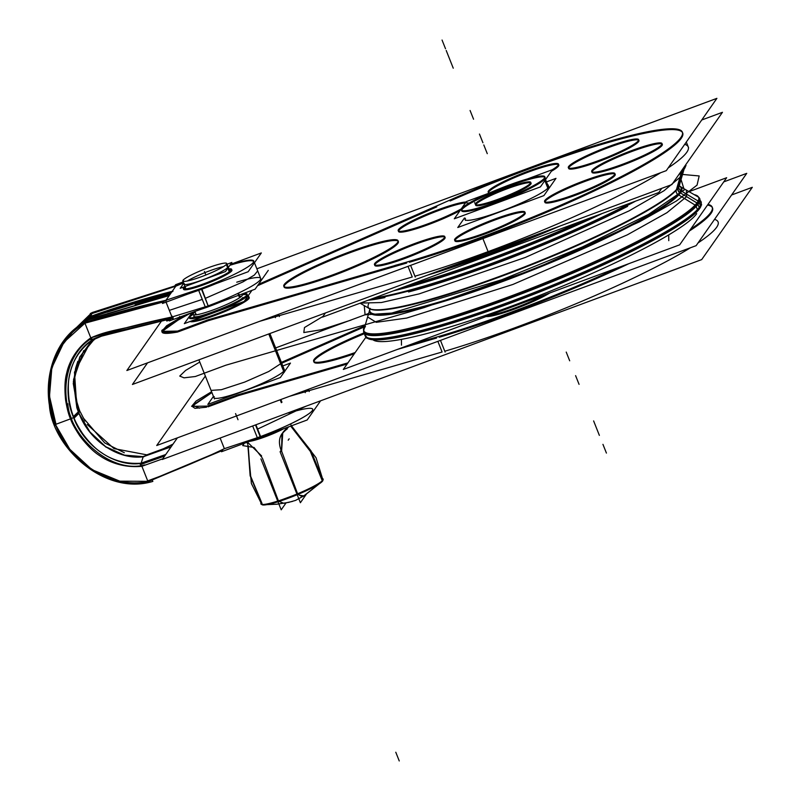 <?xml version="1.0" encoding="UTF-8"?>
<svg xmlns="http://www.w3.org/2000/svg" width="801" height="801" viewBox="0 0 801 801"><rect width="100%" height="100%" fill="white"/><g stroke="black" fill="none" stroke-linecap="round" stroke-linejoin="round"><path stroke-width="1.2" d="M681.421 172.365L676.455 189.567M682.352 169.592A180.796 22.658 -21.7 0 0 685.005 165.807A180.796 22.658 -21.7 0 1 682.352 169.592M685.145 165.607A180.235 22.588 158.3 0 1 683.694 168.45A180.235 22.588 -21.7 0 0 685.145 165.607A180.235 22.588 158.3 0 1 683.694 168.45A180.235 22.588 -21.7 0 1 680.77 171.845A180.235 22.588 -21.7 0 0 683.694 168.45A180.235 22.588 158.3 0 1 680.77 171.845A180.235 22.588 -21.7 0 0 683.694 168.45A180.235 22.588 -21.7 0 0 685.115 165.717M682.832 173.457L681.451 176.12L663.949 190.778L629.005 210.903L525.336 257.451L419.163 293.887L381.366 302.528L360.38 303.088M679.448 186.032A168.01 21.056 -21.7 0 1 678.797 194.853A3.785 3.635 42.3 0 1 676.625 189.386A168.01 21.056 -21.7 0 0 678.837 186.473A168.01 21.056 -21.7 0 0 679.779 183.799M369.862 309.226A168.01 21.056 -21.7 0 0 369.822 309.326A3.785 3.725 -156.5 0 0 369.872 309.246A168.01 21.056 -21.7 0 0 513.521 277.466A168.01 21.056 -21.7 0 0 681.511 190.978A3.785 3.725 23.5 0 1 679.078 186.052M679.248 185.612L684.074 169.221M679.148 185.912A167.369 20.976 158.3 0 1 677.936 188.145A3.785 3.685 -145 0 0 679.628 192.42A167.369 20.976 -21.7 0 0 679.518 186.122A167.369 20.976 -21.7 0 1 679.628 192.42A3.785 3.685 35 0 1 677.936 188.145A167.369 20.976 158.3 0 1 525.376 267.184A167.369 20.976 158.3 0 1 370.012 308.936A167.369 20.976 -21.7 0 0 510.007 278.017A167.369 20.976 -21.7 0 0 679.628 192.42A167.369 20.976 -21.7 0 0 680.049 186.493M679.278 185.472L679.138 185.902A3.785 3.725 23.5 0 1 679.338 185.512A168.01 21.056 -21.7 0 1 678.837 186.473A168.01 21.056 -21.7 0 1 531.273 264.26A168.01 21.056 -21.7 0 1 370.613 309.126A168.01 21.056 -21.7 0 1 368.1 307.834M369.732 308.785A167.369 20.976 158.3 0 1 369.722 308.775A167.369 20.976 158.3 0 1 368.66 303.839A167.369 20.976 158.3 0 0 369.732 308.785A167.369 20.976 158.3 0 1 368.66 303.839A167.369 20.976 158.3 0 0 369.732 308.785L360.11 303.189M369.882 309.346A167.369 20.976 -21.7 0 0 511.218 277.567A167.369 20.976 -21.7 0 0 679.628 192.42A167.369 20.976 -21.7 0 0 679.518 186.122A167.369 20.976 -21.7 0 1 679.628 192.42A3.785 3.685 35 0 1 677.936 188.145A3.785 3.685 -145 0 0 679.628 192.42A167.369 20.976 -21.7 0 1 511.218 277.567A167.369 20.976 -21.7 0 1 369.882 309.346M373.877 298.092A180.796 22.658 -21.7 0 0 631.358 202.693M683.984 169.361L679.058 186.082M371.444 298.993A180.235 22.588 -21.7 0 0 635.754 201.061A180.235 22.588 158.3 0 1 371.444 298.993A180.235 22.588 -21.7 0 0 635.754 201.061A180.235 22.588 158.3 0 1 371.444 298.993A180.235 22.588 -21.7 0 0 635.754 201.061M408.099 285.406A180.235 22.588 -21.7 0 0 583.689 220.355M684.825 166.498L685.155 167.329A180.235 22.588 -21.7 0 1 678.477 175.119M367.979 300.275A180.235 22.588 -21.7 0 0 384.941 297.571M408.57 291.964A180.235 22.588 -21.7 0 0 627.604 206.348M399.669 288.53A180.235 22.588 -21.7 0 0 594.602 216.31A180.235 22.588 158.3 0 1 399.669 288.53A180.235 22.588 -21.7 0 0 594.602 216.31A180.235 22.588 158.3 0 1 399.669 288.53A180.235 22.588 -21.7 0 0 594.602 216.31M439.379 270.738A174.868 21.917 -21.7 0 0 546.042 231.209M393.551 290.803A180.876 22.668 -21.7 0 0 602.482 213.386M427.153 275.264A175.509 21.997 -21.7 0 0 560.019 226.032A175.509 21.997 158.3 0 1 427.153 275.264A175.509 21.997 -21.7 0 0 560.019 226.032A175.509 21.997 158.3 0 1 427.153 275.264A175.509 21.997 -21.7 0 0 560.019 226.032M325.416 312.961L322.503 317.126L658.843 192.51L661.766 188.335M681.801 170.373L682.252 171.484A180.235 22.588 -21.7 0 0 685.616 164.926M366.097 336.931L343.319 369.451L679.669 244.836L726.657 177.722L689.04 191.649M696.69 213.677A175.509 21.997 158.3 0 1 533.636 297.762A175.509 21.997 158.3 0 1 372.936 339.784A175.509 21.997 158.3 0 0 533.636 297.762A175.509 21.997 158.3 0 0 696.69 213.677A175.509 21.997 158.3 0 1 533.636 297.762A175.509 21.997 158.3 0 1 372.936 339.784A175.509 21.997 158.3 0 0 533.636 297.762A175.509 21.997 158.3 0 0 696.69 213.677A175.509 21.997 158.3 0 1 538.082 296.02A175.509 21.997 158.3 0 1 374.257 340.545M699.934 200.33A180.876 22.668 158.3 0 1 700.795 204.956A180.876 22.668 158.3 0 1 697.881 209.091M700.715 202.583A180.235 22.588 158.3 0 1 699.313 207.699A180.235 22.588 -21.7 0 0 700.434 205.767L700.775 206.578A180.235 22.588 -21.7 0 1 532.945 294.598A180.235 22.588 -21.7 0 1 366.307 337.081M700.595 205.366A180.235 22.588 -21.7 0 0 699.714 201.271A180.235 22.588 158.3 0 1 699.313 207.699A180.235 22.588 158.3 0 1 525.806 296.39A180.235 22.588 158.3 0 1 365.787 335.869M696.159 206.458L697.861 210.733A180.235 22.588 -21.7 0 0 701.175 203.814M695.468 204.696A180.235 22.588 -21.7 0 0 698.652 197.386A180.235 22.588 -21.7 0 0 694.197 194.653M698.372 200.54A180.235 22.588 -21.7 0 1 529 289.161A180.235 22.588 -21.7 0 1 363.724 330.673A180.235 22.588 -21.7 0 1 365.076 325.627A180.235 22.588 -21.7 0 0 363.994 327.509L364.295 328.27M364.055 331.504A180.235 22.588 -21.7 0 0 524.074 292.035A180.235 22.588 -21.7 0 0 697.581 203.334A180.235 22.588 -21.7 0 0 698.983 198.227M699.163 202.513L700.424 205.687M697.581 203.334A180.235 22.588 -21.7 0 1 508.345 297.972A180.235 22.588 -21.7 0 1 365.456 326.397A180.235 22.588 -21.7 0 0 508.345 297.972A180.235 22.588 -21.7 0 0 697.581 203.334A180.235 22.588 158.3 0 1 508.345 297.972A180.235 22.588 158.3 0 1 365.456 326.397A180.235 22.588 -21.7 0 0 363.874 330.813M700.805 204.926A180.876 22.668 158.3 0 1 700.795 204.956A180.876 22.668 158.3 0 1 541.396 289.702A180.876 22.668 158.3 0 1 367.359 337.642A180.876 22.668 158.3 0 1 364.805 333.697M368.19 337.982A180.235 22.588 -21.7 0 0 536.43 292.265A180.235 22.588 -21.7 0 0 699.313 207.699A180.235 22.588 158.3 0 1 519.899 298.653A180.235 22.588 158.3 0 1 365.616 334.217A180.235 22.588 -21.7 0 0 366.878 337.251M370.162 308.375A166.808 20.906 -21.7 0 0 370.032 308.926A167.369 20.976 -21.7 0 0 510.007 278.017A167.369 20.976 -21.7 0 0 679.628 192.42A3.785 3.685 -145 0 1 677.936 188.145A167.369 20.976 158.3 0 1 525.376 267.184A167.369 20.976 158.3 0 1 370.012 308.936A167.369 20.976 -21.7 0 0 510.007 278.017A167.369 20.976 -21.7 0 0 679.628 192.42M679.899 190.137L698.142 201.041M698.712 201.381L699.483 201.842A180.796 22.658 -21.7 0 1 522.973 293.296A180.796 22.658 -21.7 0 1 363.664 330.513M698.132 196.936L681.05 187.013L686.407 190.117L686.617 196.676L680.399 192.891L686.617 196.676L666.953 212.686L627.293 234.853L512.83 284.485L406.668 318.067L376.26 322.322L367.619 316.986L369.371 311.038L363.784 329.992M677.205 193.992L696.57 206.017A180.796 22.658 -21.7 0 0 698.582 197.226M668.725 234.893L668.765 240.68M401.431 339.374L401.471 345.151M731.613 194.983L752.299 187.314L701.686 259.604L162.273 459.474L177.401 437.847M444.785 351.218A189.226 23.72 -21.7 0 0 690.492 247.739A189.226 23.72 158.3 0 1 444.785 351.218A189.226 23.72 -21.7 0 0 690.492 247.739A189.226 23.72 158.3 0 1 444.785 351.218A189.226 23.72 -21.7 0 0 690.492 247.739M698.061 242.903A189.226 23.72 -21.7 0 0 714.552 219.354A189.226 23.72 158.3 0 1 698.061 242.903A189.226 23.72 -21.7 0 0 714.552 219.354A189.226 23.72 -21.7 0 1 698.061 242.903A189.226 23.72 158.3 0 0 718.096 221.937M289.281 396.395L442.092 352.009L437.857 341.346L442.092 352.009L437.857 341.346L442.092 352.009L307.634 391.068L307.123 389.787L307.634 391.068L442.092 352.009L307.634 391.068L307.123 389.787L307.634 391.068L442.092 352.009M723.734 181.887L746.742 173.356L696.139 245.657L156.716 445.516L205.346 376.049M368.67 313.441L275.614 347.924M439.228 337.271A189.226 23.72 -21.7 0 0 628.955 263.629A189.226 23.72 -21.7 0 1 439.228 337.271A189.226 23.72 -21.7 0 0 628.955 263.629A189.226 23.72 -21.7 0 1 439.228 337.271M689.341 231.018A189.226 23.72 -21.7 0 0 707.523 205.046A189.226 23.72 -21.7 0 1 689.341 231.018A189.226 23.72 -21.7 0 0 707.523 205.046A189.226 23.72 -21.7 0 1 689.341 231.018M364.295 326.888L281.712 363.233M206.578 407.188L194.963 408.34L191.98 406.287L211.925 392.57L191.98 406.287L194.963 408.34L206.578 407.188L194.963 408.34L191.98 406.287L211.925 392.57L192.61 405.236L199.519 408.18M208.06 406.818L237.987 395.734L208.06 406.818L237.987 395.734L347.123 364.024L237.987 395.734L208.06 406.818L237.987 395.734L347.123 364.024M397.346 349.436L436.545 338.052M354.282 353.802A61.497 7.71 158.3 0 1 314.132 360.8A61.497 7.71 158.3 0 1 364.685 333.586A61.497 7.71 -21.7 0 0 314.132 360.8A61.497 7.71 -21.7 0 0 354.282 353.802A61.497 7.71 158.3 0 1 314.132 360.8A61.497 7.71 158.3 0 1 364.685 333.586A61.497 7.71 158.3 0 0 314.132 360.8A61.497 7.71 158.3 0 0 354.282 353.802M549.826 292.946A37.847 4.746 158.3 0 1 515.073 308.876A37.847 4.746 -21.7 0 0 549.826 292.946A37.847 4.746 158.3 0 1 515.073 308.876A37.847 4.746 158.3 0 1 486.097 316.555A37.847 4.746 -21.7 0 0 515.073 308.876A37.847 4.746 -21.7 0 0 549.826 292.946A37.847 4.746 158.3 0 1 515.073 308.876A37.847 4.746 158.3 0 1 486.097 316.555A37.847 4.746 -21.7 0 0 515.073 308.876A37.847 4.746 158.3 0 1 486.097 316.555M355.163 352.54A61.497 7.71 158.3 0 1 313.622 361.211A61.497 7.71 158.3 0 1 364.055 332.866M313.962 362.052A61.497 7.71 -21.7 0 0 341.897 357.847M707.994 204.375A189.226 23.72 158.3 0 1 712.209 207.149A189.226 23.72 158.3 0 1 690.682 229.096M619.323 267.194A189.226 23.72 158.3 0 1 424.76 340.435M305.281 392.69L304.51 390.758M445.116 352.06L440.47 340.385M299.053 377.061L347.944 362.853M409.021 345.111L438.898 336.43M309.246 391.529L308.365 389.326M236.375 395.263L303.028 375.899M206.308 406.507L238.488 394.583M211.594 391.739L195.985 401.121L191.619 406.347L207.769 406.087M326.337 342.608L281.381 362.392L284.715 370.783M365.096 325.556L321.762 344.62M488.63 315.614A37.847 4.746 -21.7 0 0 516.935 307.214M512.56 308.836A37.847 4.746 -21.7 0 0 544.81 294.798M161.251 321.401L126.868 370.513L666.292 170.643L716.895 98.353L256.861 268.806M682.492 132.576A189.226 23.72 -21.7 0 0 450.152 200.971A189.226 23.72 158.3 0 1 681.441 138.032A189.226 23.72 158.3 0 1 409.381 262.267A189.226 23.72 -21.7 0 0 593.861 191.119A189.226 23.72 -21.7 0 0 682.692 132.976M406.698 263.048L208.14 320.73L179.024 331.514M162.102 332.185L176.731 332.185L165.326 333.346L162.072 331.484L180.035 318.688M257.511 285.737L436.745 206.878M284.105 287.048A61.497 7.71 -21.7 0 0 333.346 275.604A61.497 7.71 -21.7 0 0 397.907 243.314A61.497 7.71 -21.7 0 0 349.156 253.016A61.497 7.71 -21.7 0 0 284.585 285.306A61.497 7.71 -21.7 0 0 333.346 275.604A61.497 7.71 -21.7 0 0 398.387 241.572M662.047 145.452A37.847 4.746 -21.7 0 0 632.039 151.419A37.847 4.746 -21.7 0 0 592.299 171.294A37.847 4.746 -21.7 0 0 622.307 165.326A37.847 4.746 -21.7 0 0 662.047 145.452A37.847 4.746 -21.7 0 0 632.039 151.419A37.847 4.746 -21.7 0 0 592.299 171.294A37.847 4.746 -21.7 0 0 622.307 165.326A37.847 4.746 -21.7 0 0 662.047 145.452A37.847 4.746 -21.7 0 0 632.039 151.419A37.847 4.746 -21.7 0 0 592.299 171.294A37.847 4.746 -21.7 0 0 622.307 165.326A37.847 4.746 -21.7 0 0 662.047 145.452A37.847 4.746 -21.7 0 0 632.039 151.419A37.847 4.746 -21.7 0 0 592.299 171.294A37.847 4.746 -21.7 0 0 622.307 165.326A37.847 4.746 -21.7 0 0 662.047 145.452A37.847 4.746 -21.7 0 1 625.611 164.075A37.847 4.746 -21.7 0 1 592.009 172.365M631.909 140.415A37.847 4.746 -21.7 0 0 582.597 158.688A37.847 4.746 -21.7 0 0 575.709 168.52A37.847 4.746 -21.7 0 0 625.02 150.248A37.847 4.746 -21.7 0 0 631.909 140.415A37.847 4.746 -21.7 0 0 582.597 158.688A37.847 4.746 -21.7 0 0 575.709 168.52A37.847 4.746 -21.7 0 0 625.02 150.248A37.847 4.746 -21.7 0 0 631.909 140.415A37.847 4.746 -21.7 0 0 582.597 158.688A37.847 4.746 -21.7 0 0 575.709 168.52A37.847 4.746 -21.7 0 0 625.02 150.248A37.847 4.746 -21.7 0 0 631.909 140.415A37.847 4.746 -21.7 0 0 582.597 158.688A37.847 4.746 -21.7 0 0 575.709 168.52A37.847 4.746 -21.7 0 0 625.02 150.248A37.847 4.746 -21.7 0 0 631.909 140.415A37.847 4.746 -21.7 0 0 598.998 151.299A37.847 4.746 -21.7 0 0 571.023 165.427M558.497 164.616A37.847 4.746 -21.7 0 0 528.53 172.015A37.847 4.746 -21.7 0 1 556.315 164.295A37.847 4.746 -21.7 0 1 551.348 171.294A37.847 4.746 -21.7 0 0 556.315 164.295A37.847 4.746 -21.7 0 0 528.53 172.015A37.847 4.746 -21.7 0 0 488.76 193.261A37.847 4.746 -21.7 0 1 528.53 172.015A37.847 4.746 -21.7 0 0 490.873 189.917M468.525 203.154A37.847 4.746 -21.7 0 0 412.465 221.727A37.847 4.746 -21.7 0 1 465.441 202.893A37.847 4.746 -21.7 0 0 412.465 221.727A37.847 4.746 -21.7 0 0 405.586 231.549A37.847 4.746 -21.7 0 0 454.898 213.286A37.847 4.746 -21.7 0 0 460.064 210.573A37.847 4.746 -21.7 0 1 454.898 213.286A37.847 4.746 -21.7 0 0 460.064 210.573A37.847 4.746 -21.7 0 1 454.898 213.286A37.847 4.746 -21.7 0 1 418.783 227.945A37.847 4.746 -21.7 0 1 398.518 231.499M545.201 201.301A37.847 4.746 -21.7 0 0 575.198 195.334A37.847 4.746 -21.7 0 0 614.938 175.459A37.847 4.746 -21.7 0 0 584.93 181.437A37.847 4.746 -21.7 0 0 545.201 201.301A37.847 4.746 -21.7 0 0 575.198 195.334A37.847 4.746 -21.7 0 0 614.938 175.459A37.847 4.746 -21.7 0 0 584.93 181.437A37.847 4.746 -21.7 0 0 545.201 201.301A37.847 4.746 -21.7 0 0 575.198 195.334A37.847 4.746 -21.7 0 0 614.938 175.459A37.847 4.746 -21.7 0 0 584.93 181.437A37.847 4.746 -21.7 0 0 545.201 201.301A37.847 4.746 -21.7 0 0 575.198 195.334A37.847 4.746 -21.7 0 0 614.938 175.459A37.847 4.746 -21.7 0 0 584.93 181.437A37.847 4.746 -21.7 0 0 545.201 201.301A37.847 4.746 -21.7 0 1 579.954 183.329A37.847 4.746 -21.7 0 1 614.908 174.037M524.925 212.575A37.847 4.746 -21.7 0 0 468.875 231.149A37.847 4.746 -21.7 0 0 461.987 240.971A37.847 4.746 -21.7 0 0 511.298 222.708A37.847 4.746 -21.7 0 0 518.187 212.876A37.847 4.746 -21.7 0 0 468.875 231.149A37.847 4.746 -21.7 0 0 461.987 240.971A37.847 4.746 -21.7 0 0 511.298 222.708A37.847 4.746 -21.7 0 0 525.246 212.936M444.775 237.066A37.847 4.746 -21.7 0 0 414.808 244.465A37.847 4.746 -21.7 0 0 375.068 264.34A37.847 4.746 -21.7 0 0 405.076 258.373A37.847 4.746 -21.7 0 0 444.815 238.498A37.847 4.746 -21.7 0 0 414.808 244.465A37.847 4.746 -21.7 0 0 377.151 262.378M248.981 298.503A31.93 4.005 -21.7 0 0 248.26 297.071A31.93 4.005 -21.7 0 1 248.981 298.503A31.93 4.005 -21.7 0 0 248.26 297.071A31.93 4.005 -21.7 0 1 248.981 298.503A31.93 4.005 -21.7 0 1 219.474 313.732A31.93 4.005 -21.7 0 1 190.117 321.471A31.93 4.005 -21.7 0 0 219.474 313.732A31.93 4.005 -21.7 0 0 248.981 298.503A31.93 4.005 -21.7 0 1 219.474 313.732A31.93 4.005 -21.7 0 1 190.117 321.471A31.93 4.005 -21.7 0 0 219.474 313.732A31.93 4.005 -21.7 0 0 248.981 298.503A31.93 4.005 -21.7 0 1 219.474 313.732A31.93 4.005 -21.7 0 1 190.117 321.471M147.554 362.843L132.425 384.47L671.839 184.6L722.452 112.31L701.766 119.98M684.705 144.34A189.226 23.72 158.3 0 1 668.214 167.9A189.226 23.72 158.3 0 0 684.705 144.34A189.226 23.72 158.3 0 1 668.214 167.9A189.226 23.72 158.3 0 0 684.705 144.34M660.645 172.736A189.226 23.72 158.3 0 1 414.938 276.215A189.226 23.72 158.3 0 0 660.645 172.736A189.226 23.72 158.3 0 1 414.938 276.215A189.226 23.72 158.3 0 0 660.645 172.736A189.226 23.72 158.3 0 1 470.557 258.022M412.245 277.006L408.009 266.343L412.245 277.006L277.787 316.065L277.276 314.783L277.787 316.065L412.245 277.006L259.434 321.391L277.787 316.065L277.276 314.783L277.787 316.065L412.245 277.006L408.009 266.343L412.245 277.006L259.434 321.391M329.461 276.065A61.497 7.71 -21.7 0 0 398.057 240.731A61.497 7.71 -21.7 0 0 345.251 253.516M398.127 241.191A61.497 7.71 -21.7 0 0 349.156 253.016A61.497 7.71 -21.7 0 0 284.045 286.588M352.37 250.883A61.497 7.71 -21.7 0 0 283.774 286.207A61.497 7.71 -21.7 0 0 336.58 273.431M394.913 265.431A189.226 23.72 -21.7 0 0 585.771 193.912A189.226 23.72 -21.7 0 0 682.362 132.145A189.226 23.72 -21.7 0 0 436.435 206.117M291.914 269.617L452.915 198.778M258.513 284.315L296.49 267.604M177.912 331.083L161.762 331.344L166.668 325.737L184.01 315.524L161.822 330.392L165.076 332.515L177.912 331.083M162.032 331.724L169.301 325.016L190.538 313.121M208.64 319.579L176.46 331.504M208.14 320.73L178.202 331.814L208.14 320.73L178.202 331.814L208.14 320.73L272.23 302.107L208.14 320.73M278.518 314.322L279.399 316.525M273.181 300.896L206.528 320.26M410.623 265.381L415.268 277.056M409.051 261.426L269.206 302.057M274.663 315.754L275.424 317.677M591.739 170.863A37.847 4.746 158.3 0 1 627.293 152.26A37.847 4.746 158.3 0 1 662.006 143.539A37.847 4.746 158.3 0 1 661.336 145.081M662.006 144.02A37.847 4.746 -21.7 0 0 627.063 153.311A37.847 4.746 -21.7 0 0 592.299 171.294M661.946 144.2A37.847 4.746 158.3 0 1 626.382 162.813A37.847 4.746 158.3 0 1 591.679 171.524A37.847 4.746 158.3 0 1 592.35 169.992M576.77 167.389A37.847 4.746 158.3 0 1 568.309 167.629A37.847 4.746 158.3 0 1 592.51 153.071A37.847 4.746 158.3 0 1 632.85 139.344M630.187 139.875A37.847 4.746 158.3 0 1 638.637 139.634A37.847 4.746 158.3 0 1 614.447 154.192A37.847 4.746 158.3 0 1 574.107 167.92M575.709 168.52A37.847 4.746 -21.7 0 0 615.829 154.563A37.847 4.746 -21.7 0 0 638.978 140.475M488.169 192.12A37.847 4.746 158.3 0 1 530.372 170.373M525.997 171.995A37.847 4.746 158.3 0 1 558.497 164.135A37.847 4.746 158.3 0 1 552.219 169.752M456.29 211.574A37.847 4.746 158.3 0 1 419.454 226.783A37.847 4.746 158.3 0 1 398.187 230.658A37.847 4.746 158.3 0 1 413.937 219.995M410.412 221.757A37.847 4.746 158.3 0 1 466.072 202.002M461.256 208.871A37.847 4.746 158.3 0 1 452.755 213.336M614.838 174.218A37.847 4.746 158.3 0 1 579.273 192.821A37.847 4.746 158.3 0 1 544.57 201.542A37.847 4.746 158.3 0 1 545.241 200M544.9 202.373A37.847 4.746 -21.7 0 0 578.502 194.092A37.847 4.746 -21.7 0 0 614.938 175.459M544.63 200.881A37.847 4.746 158.3 0 1 580.194 182.268A37.847 4.746 158.3 0 1 614.898 173.557A37.847 4.746 158.3 0 1 614.227 175.089M512.69 220.996A37.847 4.746 158.3 0 1 475.864 236.205A37.847 4.746 158.3 0 1 454.588 240.08A37.847 4.746 158.3 0 1 470.347 229.416M454.928 240.921A37.847 4.746 -21.7 0 0 475.183 237.366A37.847 4.746 -21.7 0 0 511.298 222.708A37.847 4.746 -21.7 0 0 518.187 212.876A37.847 4.746 -21.7 0 0 468.875 231.149A37.847 4.746 -21.7 0 0 461.987 240.971A37.847 4.746 -21.7 0 0 511.298 222.708A37.847 4.746 -21.7 0 0 518.187 212.876A37.847 4.746 -21.7 0 0 468.875 231.149A37.847 4.746 -21.7 0 0 461.987 240.971A37.847 4.746 -21.7 0 0 511.298 222.708A37.847 4.746 -21.7 0 0 518.187 212.876A37.847 4.746 -21.7 0 0 468.875 231.149M466.813 231.179A37.847 4.746 158.3 0 1 503.649 215.97A37.847 4.746 158.3 0 1 524.915 212.095A37.847 4.746 158.3 0 1 509.166 222.758M406.938 256.71A37.847 4.746 158.3 0 1 374.447 264.57A37.847 4.746 158.3 0 1 416.65 242.833M374.778 265.411A37.847 4.746 -21.7 0 0 405.076 258.373A37.847 4.746 -21.7 0 0 445.106 237.426M412.275 244.455A37.847 4.746 158.3 0 1 444.775 236.585A37.847 4.746 158.3 0 1 402.563 258.333M247.92 296.24A31.93 4.005 158.3 0 1 248.891 296.75A31.93 4.005 158.3 0 1 248.33 298.052M248.841 297.311A31.93 4.005 158.3 0 1 244.535 300.926M242.873 301.927A31.93 4.005 158.3 0 1 215.119 314.423A31.93 4.005 158.3 0 1 191.559 320.941M464.48 217.952L457.782 227.514L543.909 195.604L555.974 178.363L546.813 181.757M545.261 179.995L548.284 187.604A44.936 5.637 158.3 0 1 501.096 211.194A44.936 5.637 158.3 0 1 465.471 218.283A44.936 5.637 158.3 0 0 501.096 211.194A44.936 5.637 158.3 0 0 548.284 187.604A44.936 5.637 158.3 0 1 505.02 209.722A44.936 5.637 158.3 0 1 465.121 219.564M462.107 208.18A44.936 5.637 -21.7 0 0 461.316 210.002A44.936 5.637 -21.7 0 0 502.527 199.649A44.936 5.637 -21.7 0 0 544.76 177.552M545.561 179.564L548.895 187.955M544.86 177.241A44.936 5.637 -21.7 0 0 503.589 188.095A44.936 5.637 -21.7 0 0 461.997 209.562A44.936 5.637 -21.7 0 0 461.616 210.363M461.646 210.833A44.936 5.637 -21.7 0 0 501.546 200.991A44.936 5.637 -21.7 0 0 544.81 178.883A44.936 5.637 -21.7 0 0 545.161 177.602M544.83 180.605L548.174 188.986M544.029 178.593A44.936 5.637 -21.7 0 0 544.83 176.771A44.936 5.637 -21.7 0 0 503.619 187.114A44.936 5.637 -21.7 0 0 461.386 209.211M527.308 178.983L552.5 169.642L540.435 186.883L454.307 218.793L466.372 201.562L489.091 193.141M544.81 178.883A44.936 5.637 -21.7 0 0 509.186 185.962A44.936 5.637 -21.7 0 0 461.997 209.562A44.936 5.637 -21.7 0 0 497.631 202.473A44.936 5.637 -21.7 0 0 544.81 178.883A44.936 5.637 -21.7 0 0 509.186 185.962A44.936 5.637 -21.7 0 0 461.997 209.562A44.936 5.637 -21.7 0 0 497.631 202.473A44.936 5.637 -21.7 0 0 544.81 178.883A44.936 5.637 -21.7 0 0 509.186 185.962A44.936 5.637 -21.7 0 0 461.997 209.562A44.936 5.637 -21.7 0 0 497.631 202.473A44.936 5.637 -21.7 0 0 544.81 178.883A44.936 5.637 -21.7 0 0 509.186 185.962A44.936 5.637 -21.7 0 0 461.997 209.562A44.936 5.637 -21.7 0 0 497.631 202.473A44.936 5.637 -21.7 0 0 544.81 178.883M474.663 202.583L475.714 205.236A29.807 3.735 -21.7 0 0 502.177 198.718A29.807 3.735 -21.7 0 0 530.863 184.05A29.807 3.735 158.3 0 1 499.574 199.699A29.807 3.735 158.3 0 1 475.944 204.395A29.807 3.735 158.3 0 1 507.233 188.746A29.807 3.735 158.3 0 1 530.863 184.05A29.807 3.735 158.3 0 1 499.574 199.699A29.807 3.735 158.3 0 1 475.944 204.395A29.807 3.735 158.3 0 1 507.233 188.746A29.807 3.735 158.3 0 1 530.863 184.05A29.807 3.735 -21.7 0 0 507.233 188.746A29.807 3.735 -21.7 0 0 475.944 204.395A29.807 3.735 -21.7 0 0 499.574 199.699A29.807 3.735 -21.7 0 0 530.863 184.05A29.807 3.735 158.3 0 1 499.574 199.699A29.807 3.735 158.3 0 1 475.944 204.395A29.807 3.735 -21.7 0 1 502.958 190.378A29.807 3.735 -21.7 0 1 530.723 182.868A29.807 3.735 158.3 0 1 502.708 197.537A29.807 3.735 158.3 0 1 475.383 204.405A29.807 3.735 158.3 0 1 475.904 203.194M475.424 203.885A29.807 3.735 158.3 0 1 503.428 189.226A29.807 3.735 158.3 0 1 530.763 182.368A29.807 3.735 158.3 0 1 530.232 183.569M282.783 365.927L290.473 363.083L280.35 377.541L207.819 404.415L213.446 396.385M269.266 333.767L284.015 370.833A37.847 4.746 -21.7 0 1 244.275 390.698A37.847 4.746 -21.7 0 1 214.278 396.665A37.847 4.746 -21.7 0 0 244.275 390.698A37.847 4.746 -21.7 0 0 284.015 370.833A37.847 4.746 158.3 0 1 244.275 390.698A37.847 4.746 158.3 0 1 214.278 396.665A37.847 4.746 -21.7 0 0 244.275 390.698A37.847 4.746 -21.7 0 0 284.015 370.833A37.847 4.746 -21.7 0 0 283.814 369.311A37.847 4.746 158.3 0 1 284.015 370.833A37.847 4.746 158.3 0 1 247.579 389.456A37.847 4.746 158.3 0 1 213.977 397.747M242.252 295.339A26.493 3.324 158.3 0 1 217.351 308.365A26.493 3.324 158.3 0 1 193.061 314.463A26.493 3.324 158.3 0 1 193.532 313.391M193.101 314.002A26.493 3.324 158.3 0 1 195.144 312.03M240.991 294.408A26.493 3.324 158.3 0 1 242.292 294.878A26.493 3.324 158.3 0 1 241.822 295.949M251.935 290.352L244.175 301.446L184.34 323.614L189.106 316.806M189.737 315.894L192.1 312.52M189.667 317.226A31.219 3.915 -21.7 0 0 214.418 312.3A31.219 3.915 -21.7 0 0 247.199 295.909A31.219 3.915 -21.7 0 0 242.272 294.848A31.219 3.915 -21.7 0 1 247.199 295.909A31.219 3.915 -21.7 0 0 242.272 294.848A31.219 3.915 -21.7 0 1 247.199 295.909A31.219 3.915 -21.7 0 1 214.418 312.3A31.219 3.915 -21.7 0 1 189.667 317.226A31.219 3.915 -21.7 0 0 214.418 312.3A31.219 3.915 -21.7 0 0 247.199 295.909A31.219 3.915 -21.7 0 1 214.418 312.3A31.219 3.915 -21.7 0 1 189.667 317.226A31.219 3.915 -21.7 0 1 193.051 314.433A31.219 3.915 -21.7 0 0 189.667 317.226A31.219 3.915 -21.7 0 1 193.051 314.433A31.219 3.915 -21.7 0 0 189.667 317.226M194.623 314.943A26.493 3.324 158.3 0 1 195.895 313.922A26.493 3.324 -21.7 0 0 194.623 314.943A26.493 3.324 158.3 0 1 195.895 313.922A26.493 3.324 158.3 0 0 194.623 314.943M239.849 296.43A26.493 3.324 158.3 0 1 241.481 296.3A26.493 3.324 -21.7 0 0 239.849 296.43A26.493 3.324 158.3 0 1 241.481 296.3A26.493 3.324 158.3 0 0 239.849 296.43M242.833 297.521A26.493 3.324 158.3 0 1 239.179 300.385A26.493 3.324 -21.7 0 0 242.833 297.521A26.493 3.324 158.3 0 1 239.179 300.385A26.493 3.324 -21.7 0 0 242.833 297.521M199.109 316.325A26.493 3.324 158.3 0 1 194.022 315.604A26.493 3.324 -21.7 0 0 199.109 316.325A26.493 3.324 158.3 0 1 194.022 315.604A26.493 3.324 -21.7 0 0 199.109 316.325M247.058 294.728A31.219 3.915 158.3 0 1 217.722 310.077A31.219 3.915 158.3 0 1 189.086 317.276A31.219 3.915 158.3 0 1 189.637 316.005M189.136 316.725A31.219 3.915 158.3 0 1 194.603 312.43M242.182 293.967A31.219 3.915 158.3 0 1 247.108 294.187A31.219 3.915 158.3 0 1 246.558 295.449M284.725 371.614L269.617 333.637M214.388 398.768L211.053 390.387L221.386 389.707L244.655 382.097L268.735 371.514L281.081 363.474L284.425 371.854L281.081 363.474L281.381 362.392M284.115 372.485L268.776 333.947M320.32 401.201L307.163 419.994L221.487 451.744M74.823 329.121L90.183 317.246M92.285 312.831L90.863 315.864M91.164 313.632L90.102 315.914M73.832 329.982L88.47 318.147M172.716 291.524C144.5 299.003 116.415 307.894 88.45 318.197L88.681 318.668M172.996 291.133C144.691 298.413 116.405 307.113 88.14 317.266L88.49 318.107M183.569 282.933L175.819 286.177L92.165 313.101L175.819 286.177L183.569 282.933L175.819 286.177L171.985 291.644L175.819 286.177L92.165 313.101L175.819 286.177L183.569 282.933L175.819 286.177L165.947 300.285L171.624 292.165L107.154 312.22L171.624 292.165L170.713 293.476L135.119 304.861L170.713 293.476L165.947 300.285M230.538 264.35L261.326 252.936L248.16 271.739L162.483 303.479L163.935 301.416M183.159 281.902L175.639 284.685L174.328 286.558M253.456 262.237A49.201 6.168 -21.7 0 0 229.867 265.301A49.201 6.168 -21.7 0 1 253.456 262.237A49.201 6.168 -21.7 0 0 229.867 265.301A49.201 6.168 -21.7 0 1 253.456 262.237A49.201 6.168 -21.7 0 0 229.867 265.301M183.579 289.361A26.022 3.264 -21.7 0 0 206.678 283.664A26.022 3.264 -21.7 0 0 231.729 270.868A26.022 3.264 -21.7 0 0 231.589 269.817A26.022 3.264 158.3 0 1 231.729 270.868A26.022 3.264 158.3 0 1 204.415 284.525A26.022 3.264 158.3 0 1 183.789 288.63A26.022 3.264 158.3 0 1 185.281 287.229A26.022 3.264 -21.7 0 0 183.789 288.63A26.022 3.264 158.3 0 1 185.281 287.229A26.022 3.264 -21.7 0 0 183.789 288.63A26.022 3.264 158.3 0 1 185.281 287.229M229.236 269.737A26.022 3.264 158.3 0 1 231.529 269.797A26.022 3.264 -21.7 0 0 229.236 269.737A26.022 3.264 158.3 0 1 231.529 269.797A26.022 3.264 -21.7 0 0 229.236 269.737A26.022 3.264 158.3 0 1 231.529 269.797M183.709 287.469A26.022 3.264 -21.7 0 0 183.249 288.53A26.022 3.264 -21.7 0 0 207.109 282.533A26.022 3.264 -21.7 0 0 231.559 269.747M268.265 270.378L255.108 289.181L169.422 320.921L170.873 318.848M231.139 270.348A26.022 3.264 -21.7 0 0 231.599 269.286A26.022 3.264 -21.7 0 0 228.896 268.896M184.55 286.698A26.022 3.264 -21.7 0 0 183.289 288.07M183.789 288.63A26.022 3.264 158.3 0 0 204.415 284.525A26.022 3.264 158.3 0 0 231.729 270.868A26.022 3.264 158.3 0 1 204.415 284.525A26.022 3.264 158.3 0 1 183.789 288.63A26.022 3.264 -21.7 0 0 204.415 284.525A26.022 3.264 -21.7 0 0 231.729 270.868A26.022 3.264 158.3 0 0 231.589 269.817A26.022 3.264 158.3 0 1 231.729 270.868A26.022 3.264 -21.7 0 0 231.93 270.127M205.276 306.933L205.276 306.913A49.672 6.228 158.3 0 0 260.665 278.347M209.271 305.451A49.672 6.228 158.3 0 0 260.675 278.388A49.672 6.228 -21.7 0 1 208.55 305.722A49.672 6.228 158.3 0 0 258.453 281.662A49.672 6.228 158.3 0 0 236.736 282.202A49.672 6.228 158.3 0 1 258.453 281.662A49.672 6.228 158.3 0 1 208.55 305.722A49.672 6.228 -21.7 0 0 258.453 281.662A49.672 6.228 -21.7 0 0 236.736 282.202A49.672 6.228 158.3 0 1 248.23 279.008A49.672 6.228 -21.7 0 0 236.736 282.202A49.672 6.228 158.3 0 1 248.27 278.978M163.464 301.917L84.956 323.183C67.314 331.704 50.773 358.878 49.842 378.202C48.591 397.707 50.633 413.066 55.96 424.27L70.528 418.873C68.706 415.018 67.064 408.73 65.592 399.989C64.45 388.485 64.841 379.434 66.763 372.825C68.486 364.535 74.693 349.116 90.803 337.872C74.693 349.116 68.486 364.535 66.763 372.825C64.841 379.434 64.45 388.485 65.592 399.989C67.064 408.73 68.706 415.018 70.528 418.873C68.706 415.018 67.064 408.73 65.592 399.989C64.45 388.485 64.841 379.434 66.763 372.825C68.486 364.535 74.693 349.116 90.803 337.872C110.688 329.301 117.527 330.903 171.965 316.996L166.057 302.157L171.965 316.996C117.527 330.903 110.688 329.301 90.803 337.872L84.956 323.183C67.314 331.704 50.773 358.878 49.842 378.202C48.591 397.707 50.633 413.066 55.96 424.27C50.633 413.066 48.591 397.707 49.842 378.202C50.773 358.878 67.314 331.704 84.956 323.183L163.604 301.877L84.956 323.183L90.803 337.872L84.956 323.183C50.633 342.638 41.031 388.855 55.96 424.27L70.528 418.873C68.706 415.018 67.064 408.73 65.592 399.989C64.45 388.485 64.841 379.434 66.763 372.825C68.486 364.535 74.693 349.116 90.803 337.872C110.688 329.301 117.527 330.903 171.965 316.996L205.236 306.823L171.965 316.996C144.28 322.753 117.226 329.712 90.793 337.862L84.956 323.183L63.96 342.187L51.835 367.799L49.492 396.225L55.97 424.27C41.031 388.855 50.633 342.638 84.956 323.183L163.594 301.897L84.956 323.183L90.803 337.872C117.226 329.712 144.28 322.753 171.965 317.006L205.096 306.873M196.716 310.808L205.597 307.724L196.716 310.808M230.338 264.63A49.672 6.228 158.3 0 1 253.747 260.976A49.672 6.228 158.3 0 1 198.348 289.511L205.607 307.764A49.672 6.228 158.3 0 0 208.47 306.713L201.622 288.32L165.006 300.575M208.31 306.312L205.156 298.393L208.31 306.312M202.283 299.404L169.331 310.377L172.315 317.887M173.106 317.617C145.862 325.997 111.189 330.643 90.994 340.004L90.613 339.073M166.127 300.255C138.773 306.282 111.349 313.762 83.865 322.703L83.875 322.743M94.999 338.983L100.596 336.45M167.85 319.369L172.475 318.297L166.618 319.679L172.475 318.297L166.618 319.679L172.475 318.297L166.057 302.157L172.475 318.297M173.196 318.207L101.727 336.08L91.514 340.505M102.017 335.979L101.477 336.15M166.748 321.011L170.082 319.989L166.748 321.011L166.258 319.799M173.186 319.018L172.005 316.045M179.624 316.485L179.895 317.106L179.084 317.346M171.624 316.155L172.405 319.249M176.51 285.426L92.085 312.57M91.134 313.081L90.273 313.541M183.389 282.473L175.309 285.857M221.216 301.737A49.672 6.228 158.3 0 1 208.881 306.563L208.47 306.713M205.567 298.242L242.893 281.942L254.328 275.083L257.702 270.898L260.846 278.828M215.609 283.794A49.672 6.228 158.3 0 1 201.962 289.171A49.672 6.228 -21.7 0 0 215.249 283.934A49.672 6.228 158.3 0 1 201.952 289.151A49.672 6.228 -21.7 0 0 215.249 283.934A49.672 6.228 158.3 0 1 201.952 289.151M208.14 305.872L201.542 289.301A49.672 6.228 158.3 0 1 198.688 290.363L198.678 290.342M90.583 314.433L67.614 336.16L92.175 313.071L175.809 286.187M89.161 316.725L90.433 313.942M175.819 286.177L171.624 292.165L175.819 286.177L92.475 313.401M65.672 338.443L92.075 312.55M79.519 410.272L78.858 413.516L89.952 432.27L105.842 447.058L124.746 455.429L143.95 456.75M93.817 339.824L79.98 356.645L73.251 383.389L78.238 411.974L78.878 408.67M87.269 424.54L114.032 448.62L146.903 454.858M83.154 417.822L104.771 442.953L124.325 452.725M92.205 340.085C76.996 351.188 71.649 365.266 69.937 373.366C68.155 379.774 67.855 388.455 69.036 399.399C70.498 407.679 72.1 413.646 73.842 417.291C75.084 421.136 78.037 426.623 82.713 433.762C89.442 442.713 95.699 449.001 101.477 452.635C108.385 457.591 122.153 464.66 141.186 463.178C122.153 464.66 108.385 457.591 101.477 452.635C95.699 449.001 89.442 442.713 82.713 433.762C78.037 426.623 75.084 421.136 73.842 417.291C72.1 413.646 70.498 407.679 69.036 399.399C67.855 388.455 68.155 379.774 69.937 373.366C71.649 365.266 76.996 351.188 92.205 340.085C76.996 351.188 71.649 365.266 69.937 373.366C68.155 379.774 67.855 388.455 69.036 399.399C70.498 407.679 72.1 413.646 73.842 417.291C75.084 421.136 78.037 426.623 82.713 433.762C89.442 442.713 95.699 449.001 101.477 452.635C108.385 457.591 122.153 464.66 141.186 463.178C122.153 464.66 108.385 457.591 101.477 452.635C95.699 449.001 89.442 442.713 82.713 433.762C78.037 426.623 75.084 421.136 73.842 417.291C72.1 413.646 70.498 407.679 69.036 399.399C67.855 388.455 68.155 379.774 69.937 373.366C71.649 365.266 76.996 351.188 92.205 340.085C76.996 351.188 71.649 365.266 69.937 373.366C68.155 379.774 67.855 388.455 69.036 399.399C70.498 407.679 72.1 413.646 73.842 417.291L78.608 412.665L80.701 417.421C92.225 442.813 119.599 459.894 143.179 456.79L171.144 446.788L143.179 456.79L146.953 454.858L143.179 456.79C119.599 459.894 92.225 442.813 80.701 417.421L78.608 412.665L79.249 409.561L78.608 412.665L76.856 407.769L74.483 372.235L89.822 343.279L94.989 338.983M172.966 444.185L169.301 445.997M173.006 444.124L160.22 450.292M171.094 446.868L142.308 456.94M257.341 437.757L257.331 437.726A49.672 6.228 158.3 0 0 312.72 409.171M300.285 409.832A49.672 6.228 158.3 0 0 288.801 413.026A49.672 6.228 158.3 0 1 310.508 412.485A49.672 6.228 158.3 0 1 260.605 436.545A49.672 6.228 -21.7 0 0 310.508 412.485A49.672 6.228 -21.7 0 0 288.801 413.026A49.672 6.228 158.3 0 1 300.335 409.802M288.801 413.026A49.672 6.228 158.3 0 1 310.508 412.485A49.672 6.228 158.3 0 1 260.605 436.545A49.672 6.228 -21.7 0 0 312.74 409.211A49.672 6.228 158.3 0 1 261.336 436.275M220.125 438.037L224.37 448.68L220.125 438.037L224.37 448.68L257.321 437.716L224.37 448.68L220.125 438.037L224.37 448.68L257.321 437.716L224.36 448.67C199.649 460.465 174.117 471.238 147.754 480.99L141.907 466.292L147.754 480.99L141.907 466.292L162.733 458.813L141.907 466.292L147.754 480.99L141.907 466.292L162.733 458.813M225.131 448.35C199.579 460.575 173.517 471.509 146.923 481.141M222.718 449.982L147.064 481.721M85.707 322.232L73.852 330.523L58.083 350.478L49.762 374.888L49.352 400.56L55.449 424.52L69.827 449.301L91.925 469.666L119.79 481.161L149.016 481.331M81.061 324.485L86.668 320.71L86.328 319.849L169.251 295.549M88.49 319.659L86.718 321.331M86.398 320.941L81.392 324.265M85.927 321.692L87.299 320.42M90.233 317.246L90.463 317.847M166.248 300.775C138.803 306.803 111.369 314.262 83.955 323.153M169.532 295.158L147.805 301.536M85.387 321.902L86.748 320.63M187.905 294.067L198.678 290.332M188.415 293.877L198.668 290.322L188.415 293.877M55.539 425.621C39.79 391.859 49.512 340.225 85.627 321.772L85.647 321.822M71.85 419.334L71.85 419.334C59.064 391.108 67.194 352.61 91.825 338.292M72.25 418.162L72.991 417.802M143.479 456.65L124.385 455.138L105.682 446.698L89.952 431.959L78.979 413.356L73.902 418.302C61.397 390.658 69.367 353.511 92.826 339.634M142.007 463.228C114.913 467.964 83.184 445.406 73.261 416.69L78.358 411.804L73.552 379.524L83.674 350.608M89.852 343.259L79.71 357.156L73.372 381.416L76.856 407.769L80.701 417.421C92.225 442.813 119.599 459.894 143.179 456.79L141.156 463.138L143.179 456.79C119.599 459.894 92.225 442.813 80.701 417.421L78.608 412.665L79.249 409.561L78.608 412.665L76.856 407.769L74.483 372.215L89.852 343.259L74.483 372.215L76.856 407.769L74.483 372.215L89.852 343.259M141.186 463.178C122.153 464.66 108.385 457.591 101.477 452.635C95.699 449.001 89.442 442.713 82.713 433.762C78.037 426.623 75.084 421.136 73.842 417.291L78.608 412.665L76.856 407.769L78.608 412.665L79.249 409.561M90.803 337.872C74.693 349.116 68.486 364.535 66.763 372.825C64.841 379.434 64.45 388.485 65.592 399.989C67.064 408.73 68.706 415.018 70.528 418.873L55.96 424.27L70.528 418.873C71.85 422.918 75.004 428.685 79.98 436.165C87.129 445.486 93.717 451.994 99.735 455.679C106.793 460.765 122.092 468.265 141.907 466.292C122.092 468.265 106.793 460.765 99.735 455.679C93.717 451.994 87.129 445.486 79.98 436.165C75.004 428.685 71.85 422.918 70.528 418.873C71.85 422.918 75.004 428.685 79.98 436.165C87.129 445.486 93.717 451.994 99.735 455.679C106.793 460.765 122.092 468.265 141.907 466.292C122.092 468.265 106.793 460.765 99.735 455.679C93.717 451.994 87.129 445.486 79.98 436.165C75.004 428.685 71.85 422.918 70.528 418.873C71.85 422.918 75.004 428.685 79.98 436.165C87.129 445.486 93.717 451.994 99.735 455.679C106.793 460.765 122.092 468.265 141.907 466.292M49.772 405.666L49.432 405.696C52.305 446.658 104.18 496.26 152.851 481.401L152.53 480.75M67.805 403.754C69.967 436.315 111.049 474.092 144.751 464.91M147.935 481.451C109.186 489.922 67.544 458.933 55.509 424.43C67.544 458.933 109.186 489.922 147.935 481.451M164.676 456.029L140.555 464.56L140.926 465.521M222.358 450.492L147.264 482.012M224.37 448.68C199.649 460.465 174.117 471.238 147.754 480.99C174.117 471.238 199.649 460.465 224.37 448.68C199.649 460.465 174.117 471.238 147.754 480.99C174.117 471.238 199.649 460.465 224.37 448.68M146.233 462.117L141.156 463.138L146.233 462.117L141.156 463.138L165.757 454.497L141.156 463.138L143.179 456.79L141.156 463.138L143.179 456.79L171.144 446.788L143.179 456.79L146.953 454.858M171.234 446.668L142.418 456.78M165.106 455.419L140.155 464.28L140.315 463.439M273.281 432.56A49.672 6.228 158.3 0 1 260.936 437.386L255.919 424.77M260.535 437.536L260.535 437.536A49.672 6.228 158.3 0 1 257.672 438.578L252.655 425.982M260.375 437.136L257.221 429.216M257.632 429.066L305.922 406.247M248.781 441.631L257.662 438.548L248.781 441.631M260.195 436.695L255.509 424.92L260.195 436.695M227.043 264.24L231.859 262.448L225.512 271.529L180.185 288.32L183.709 283.284M223.459 266.633A23.65 2.964 -21.7 0 0 187.334 281.001A23.65 2.964 -21.7 0 1 223.459 266.633A23.65 2.964 -21.7 0 0 187.334 281.001A23.65 2.964 -21.7 0 1 223.459 266.633M184.23 283.464A23.65 2.964 -21.7 0 0 202.983 279.729A23.65 2.964 -21.7 0 0 227.814 267.314A23.65 2.964 -21.7 0 1 202.983 279.729A23.65 2.964 -21.7 0 1 184.23 283.464A23.65 2.964 -21.7 0 0 202.983 279.729A23.65 2.964 -21.7 0 0 227.814 267.314A23.65 2.964 -21.7 0 1 202.983 279.729A23.65 2.964 -21.7 0 1 184.23 283.464M183.109 281.271L182.828 280.58A23.65 2.964 158.3 0 1 205.056 268.946A23.65 2.964 158.3 0 1 226.753 263.499A23.65 2.964 158.3 0 1 226.333 264.46L229.286 271.869M281.341 402.693L280.25 399.959M239.579 297.752L238.187 294.247M247.94 445.406L250.132 475.764L261.817 503.839M290.713 426.092L310.357 451.414L322.272 480.77M322.272 480.78L322.292 481.431A32.881 4.125 158.3 0 0 322.913 480.29A32.881 4.125 158.3 0 0 322.873 480.099M287.118 429.126C279.269 433.952 277.446 441.491 281.642 451.754L281.912 433.862L288.73 426.833M281.491 451.303L282.042 433.681M282.162 433.501L287.339 428.505L282.162 433.501M291.264 425.892L310.998 450.813L322.813 480.009M322.813 480.179L322.823 480.67A32.881 4.125 158.3 0 1 292.655 496.55A32.881 4.125 158.3 0 1 261.877 504.58L251.384 483.484L247.799 445.396M278.037 430.788A23.66 2.964 158.3 0 1 254.978 439.489M281.612 451.143L297.642 493.897C301.476 496.59 303.779 497.051 304.53 495.268C303.779 497.051 301.476 496.59 297.642 493.897C301.476 496.59 303.779 497.051 304.53 495.268C302.948 496.86 300.655 496.41 297.642 493.897L281.612 451.143L282.763 432.71L281.612 451.143L282.763 432.71L281.612 451.143L297.642 493.897L281.612 451.143L297.642 493.897L278.468 501.005A33.111 4.155 -21.7 0 0 296.981 494.177A33.111 4.155 158.3 0 1 278.468 501.005L262.428 458.242L278.468 501.005A33.111 4.155 -21.7 0 0 296.981 494.177A33.111 4.155 -21.7 0 1 278.468 501.005L262.428 458.242M283.944 428.605A23.65 2.964 158.3 0 1 249.421 441.411A23.65 2.964 158.3 0 0 283.944 428.605A23.65 2.964 158.3 0 1 249.421 441.411A23.65 2.964 158.3 0 0 283.944 428.605A23.65 2.964 158.3 0 1 249.421 441.411M247.018 441.711L261.617 455.919M281.091 450.332L280.1 451.754L300.385 502.728L306.232 494.367M288.2 440.19L289.171 438.808M303.889 495.899L299.534 495.208M322.863 478.778A33.522 4.205 158.3 0 1 322.583 480.46M319.128 483.914L304.44 495.388M260.926 458.863L281.201 509.826L286.047 502.918M244.305 443.283L242.703 445.586L254.057 447.499L261.897 457.471M323.123 479.689A33.522 4.205 158.3 0 1 322.483 480.56A33.522 4.205 158.3 0 1 293.577 495.398A33.522 4.205 158.3 0 1 262.368 504.48A33.522 4.205 158.3 0 1 260.876 503.449M279.028 501.436L283.914 503.308L279.028 501.436M281.812 402.362L280.791 399.799M240.05 297.431L238.688 294.007M229.747 271.539L226.713 263.909A23.65 2.964 158.3 0 1 204.485 275.544A23.65 2.964 158.3 0 1 182.798 280.991A23.65 2.964 158.3 0 1 183.209 280.03L183.759 281.401M678.097 187.604L683.093 170.513M699.313 207.699A180.235 22.588 -21.7 0 0 699.714 201.271A180.235 22.588 -21.7 0 1 699.313 207.699A180.235 22.588 -21.7 0 1 519.899 298.653A180.235 22.588 -21.7 0 1 365.616 334.217A180.235 22.588 -21.7 0 0 519.899 298.653A180.235 22.588 -21.7 0 0 699.313 207.699M699.233 207.489L697.971 204.335M696.93 202.943L680.399 192.891M602.943 444.355L606.417 453.076L602.943 444.355M680.6 192.59A3.785 3.695 34 0 1 678.427 187.134M677.936 188.145A167.369 20.976 158.3 0 1 525.376 267.184A167.369 20.976 158.3 0 1 370.012 308.936A167.369 20.976 158.3 0 0 525.376 267.184A167.369 20.976 158.3 0 0 677.936 188.145M483.794 144.941L487.268 153.662L483.794 144.941M449.782 59.474L453.256 68.195L449.782 59.474M502.007 279.659L582.267 246.998L648.42 214.448L684.264 189.957L681.04 179.534L684.264 189.957L648.42 214.448L582.267 246.998L502.007 279.659L582.267 246.998L648.42 214.448L684.264 189.957L681.04 179.534L684.264 189.957L648.42 214.448L582.267 246.998L502.007 279.659L391.789 313.061L365.076 314.793L364.245 305.602L365.076 314.793L391.789 313.061L502.007 279.659L391.789 313.061L365.076 314.793L364.245 305.602L365.076 314.793L391.789 313.061L502.007 279.659M569.691 360.8L566.227 352.08L569.691 360.8M479.459 134.047L482.933 142.768L479.459 134.047M599.368 435.374L595.894 426.643L599.368 435.374M446.207 50.483L449.681 59.204L446.207 50.483M678.858 191.95L698.352 203.804L678.858 191.95M470.087 110.498L473.561 119.219L470.087 110.498M579.063 384.35L575.599 375.629L579.063 384.35M424.39 307.524L533.887 269.246L639.488 221.837L676.424 200.991L697.06 185.121L699.173 175.95L682.532 174.448L699.173 175.95L697.06 185.121L676.424 200.991L639.488 221.837L533.887 269.246L424.39 307.524L533.887 269.246L639.488 221.837L676.424 200.991L697.06 185.121L699.173 175.95L682.532 174.448L699.173 175.95L697.06 185.121L676.424 200.991L639.488 221.837L533.887 269.246L424.39 307.524L533.887 269.246L639.488 221.837L676.424 200.991L697.06 185.121L699.173 175.95L682.532 174.448L699.173 175.95L697.06 185.121L676.424 200.991L639.488 221.837L533.887 269.246L424.39 307.524L533.887 269.246L639.488 221.837L676.424 200.991L697.06 185.121L699.173 175.95L682.532 174.448L699.173 175.95L697.06 185.121L676.424 200.991L639.488 221.837L533.887 269.246L424.39 307.524L289.932 346.593L424.39 307.524M199.779 362.052L185.632 370.412L179.744 376.08L184.01 377.842L195.334 376.51L225.842 365.206L289.932 346.593L225.842 365.206L289.932 346.593L225.842 365.206L289.932 346.593L225.842 365.206L289.932 346.593L225.842 365.206L195.334 376.51L225.842 365.206L195.334 376.51L225.842 365.206L195.334 376.51L225.842 365.206L195.334 376.51L184.01 377.842L179.744 376.08L185.632 370.412L199.779 362.052L185.632 370.412L179.744 376.08L184.01 377.842L195.334 376.51L184.01 377.842L179.744 376.08L185.632 370.412L199.779 362.052L185.632 370.412L179.744 376.08L184.01 377.842L195.334 376.51L184.01 377.842L179.744 376.08L185.632 370.412L199.779 362.052L185.632 370.412L179.744 376.08L184.01 377.842L195.334 376.51L184.01 377.842L179.744 376.08L185.632 370.412L199.779 362.052M351.038 320.09L321.241 329.752L303.809 332.545L304.48 327.539L323.023 316.375L304.48 327.539L303.809 332.545L321.241 329.752L351.038 320.09L321.241 329.752L303.809 332.545L304.48 327.539L323.023 316.375L304.48 327.539L303.809 332.545L321.241 329.752L351.038 320.09L321.241 329.752L303.809 332.545L304.48 327.539L323.023 316.375L304.48 327.539L303.809 332.545L321.241 329.752L351.038 320.09L321.241 329.752L303.809 332.545L304.48 327.539L323.023 316.375L304.48 327.539L303.809 332.545L321.241 329.752L351.038 320.09M678.938 188.255L679.739 189.927L678.938 188.255M237.987 395.734L302.077 377.111L237.987 395.734M307.634 391.068L307.123 389.787M333.346 275.604A61.497 7.71 -21.7 0 0 397.907 243.314A61.497 7.71 -21.7 0 0 349.156 253.016A61.497 7.71 -21.7 0 0 284.585 285.306A61.497 7.71 -21.7 0 0 333.346 275.604A61.497 7.71 -21.7 0 0 397.907 243.314A61.497 7.71 -21.7 0 0 349.156 253.016A61.497 7.71 -21.7 0 0 284.585 285.306A61.497 7.71 -21.7 0 0 333.346 275.604A61.497 7.71 -21.7 0 0 397.907 243.314A61.497 7.71 -21.7 0 0 349.156 253.016A61.497 7.71 -21.7 0 0 284.585 285.306A61.497 7.71 -21.7 0 0 333.346 275.604M450.152 200.971A189.226 23.72 158.3 0 1 681.441 138.032A189.226 23.72 158.3 0 1 409.381 262.267A189.226 23.72 -21.7 0 0 681.441 138.032A189.226 23.72 -21.7 0 0 450.152 200.971A189.226 23.72 158.3 0 1 681.441 138.032A189.226 23.72 158.3 0 1 409.381 262.267M177.632 332.035C153.041 336.41 157.517 330.022 191.049 312.861C157.517 330.022 153.041 336.41 177.632 332.035C153.041 336.41 157.517 330.022 191.049 312.861M412.465 221.727A37.847 4.746 -21.7 0 1 465.441 202.893A37.847 4.746 -21.7 0 0 412.465 221.727A37.847 4.746 -21.7 0 0 405.586 231.549A37.847 4.746 -21.7 0 0 454.898 213.286A37.847 4.746 -21.7 0 1 405.586 231.549A37.847 4.746 -21.7 0 1 412.465 221.727A37.847 4.746 -21.7 0 0 405.586 231.549A37.847 4.746 -21.7 0 0 454.898 213.286M414.808 244.465A37.847 4.746 -21.7 0 0 375.068 264.34A37.847 4.746 -21.7 0 0 405.076 258.373A37.847 4.746 -21.7 0 0 444.815 238.498A37.847 4.746 -21.7 0 0 414.808 244.465A37.847 4.746 -21.7 0 0 375.068 264.34A37.847 4.746 -21.7 0 0 405.076 258.373A37.847 4.746 -21.7 0 0 444.815 238.498A37.847 4.746 -21.7 0 0 414.808 244.465A37.847 4.746 -21.7 0 0 375.068 264.34A37.847 4.746 -21.7 0 0 405.076 258.373A37.847 4.746 -21.7 0 0 444.815 238.498A37.847 4.746 -21.7 0 0 414.808 244.465M528.53 172.015A37.847 4.746 -21.7 0 0 488.76 193.261A37.847 4.746 -21.7 0 1 528.53 172.015A37.847 4.746 -21.7 0 1 556.315 164.295A37.847 4.746 -21.7 0 1 551.348 171.294A37.847 4.746 -21.7 0 0 556.315 164.295A37.847 4.746 -21.7 0 0 528.53 172.015M482.903 238.598L488.43 252.485M277.276 314.783L277.787 316.065M442.052 40.05L445.526 48.771L442.052 40.05M597.085 429.646L593.621 420.915L597.085 429.646M548.284 187.604A44.936 5.637 158.3 0 1 501.096 211.194A44.936 5.637 158.3 0 1 465.471 218.283A44.936 5.637 158.3 0 0 501.096 211.194A44.936 5.637 158.3 0 0 548.284 187.604M530.863 184.05A29.807 3.735 -21.7 0 0 507.233 188.746A29.807 3.735 -21.7 0 0 475.944 204.395M284.015 370.833A37.847 4.746 -21.7 0 0 283.814 369.311A37.847 4.746 158.3 0 1 284.015 370.833M92.445 317.006L134.958 302.698M159.389 450.663L160.04 450.372M86.558 320.42L81.562 324.105M170.713 293.476L135.119 304.861L170.713 293.476L169.432 295.299L171.624 292.165L170.713 293.476L135.119 304.861M88.23 319.929L155.224 299.534M73.842 417.291L78.608 412.665L73.842 417.291L78.608 412.665L80.701 417.421C92.225 442.813 119.599 459.894 143.179 456.79L171.144 446.788M165.757 454.497L148.395 461.506M90.373 314.092L67.614 336.16M205.867 275.003L204.455 271.459M171.624 292.165L107.154 312.22M84.776 322.743L163.604 301.877M55.96 424.27L70.528 418.873M238.478 294.107L239.849 297.561M280.56 399.869L281.612 402.502M283.093 432.18L287.249 427.374M399.248 760.95L395.784 752.229L399.248 760.95M229.557 271.679L226.563 264.17L229.557 271.679M248.15 445.436L250.353 475.544L262.027 503.479L250.353 475.544L248.15 445.436M369.611 308.705L370.613 309.126M685.686 164.826L686.016 165.647M701.636 204.896L701.045 203.424M366.708 338.182L366.127 336.7M686.307 142.057L688.58 147.764M464.51 218.022L465.451 220.395M548.014 184.791L548.965 187.164M214.458 398.938L198.898 359.839M284.786 370.953L269.887 333.526M101.096 336.28L172.005 318.237M94.758 339.133L100.546 336.46M100.485 336.48C117.377 331.214 144.33 325.777 167.419 319.489M101.727 336.08L100.425 336.5M261.006 279.229L254.458 262.748M84.986 421.006L80.15 411.664M164.215 448.45L146.653 454.908M89.392 343.709L95.569 338.593M78.888 408.53L76.345 400.36L74.423 389.206L74.203 378.102L75.644 368.2L77.817 361.311L75.594 368.38L74.213 377.922L74.443 389.416L76.345 400.36L79.129 409.161M79.399 409.842L79.72 410.623M291.724 426.763L290.923 424.75M281.962 402.242L280.971 399.749M240.21 297.311L238.858 293.927M229.907 271.429L226.753 263.499M291.354 425.852L291.654 426.593M291.464 425.812L316.045 457.751L322.903 479.909M319.188 483.874L304.47 495.529L295.569 500.405L288.65 502.377L276.956 504.209L267.043 504.62M292.435 501.416L283.894 503.308M247.769 444.255L246.968 442.252M238.007 419.734L235.564 413.596M196.255 314.803L194.903 311.429M185.952 288.921L182.798 280.991M247.699 444.084L246.988 442.292"/></g></svg>
